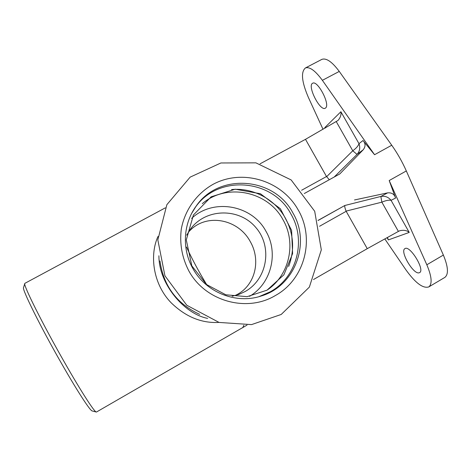 <?xml version="1.0" encoding="UTF-8"?>
<svg xmlns="http://www.w3.org/2000/svg" width="471" height="471" viewBox="0 0 471 471"><rect width="100%" height="100%" fill="white"/><g stroke="black" fill="none" stroke-linecap="round" stroke-linejoin="round"><path stroke-width="0.71" d="M194.017 209.277L195.23 207.534C217.732 174.241 272.668 178.656 291.025 214.211C306.486 240.387 296.983 277.195 270.348 291.749L259.021 296.648M288.652 266.439C294.84 249.907 293.745 233.804 285.367 218.132C274.905 199.186 252.974 187.464 231.561 189.56M199.722 314.398C176.796 303.771 163.537 285.956 159.957 260.94M249.548 296.336C271.284 283.583 278.808 253.115 266.021 231.385C252.132 204.944 213.339 197.897 191.597 218.42M186.663 235.17L191.279 228.017C207.046 207.988 239.733 208.035 255.965 227.67C272.656 246.916 267.393 279.173 245.155 291.514L239.239 294.281L232.097 296.247M157.997 236.46C149.407 255.176 152.981 284.013 171.091 302.723C185.609 316.83 201.576 323.389 218.986 322.411M207.629 318.384C184.126 313.916 158.65 283.695 158.921 255.741M346.067 211.12L381.851 202.165C385.749 200.511 388.816 199.892 391.054 200.316C388.339 197.025 384.942 195.742 380.851 196.454L381.851 202.165L398.401 231.408L367.256 248.664L346.067 211.12C344.907 208.047 344.501 206.168 344.849 205.486L318.025 220.41M24.769 283.548L23.55 287.581C21.678 288.788 40.471 326.739 61.489 363.406C77.427 391.336 90.355 411.136 92.175 410.93L96.214 412.013M96.508 412.007L96.319 412.043C94.583 412.308 81.212 391.66 64.562 362.435C42.596 324.048 22.879 284.496 24.792 283.471L24.934 283.312M387.445 237.478L388.345 239.922L409.234 232.421C406.838 230.384 403.665 229.83 399.714 230.761L398.401 231.408M367.256 248.664L313.498 279.533M329.323 179.722L326.509 176.525L305.496 139.328L338.013 120.458C340.445 117.585 341.404 114.677 340.892 111.733L324.813 127.588L325.296 127.977M305.496 139.328L260.027 163.843M321.64 59.493L321.876 59.37C326.309 57.798 332.108 61.819 339.267 71.421L391.737 145.233C397.43 153.275 402.287 161.847 406.32 170.944L389.193 180.546L395.581 198.067C394.427 194.229 391.778 192.492 387.639 192.863L354.492 199.969M334.204 177.025L357.047 154.4L352.767 150.779L326.627 176.707M323.018 129.284L308.37 97.397C301.717 81.86 300.722 72.051 305.396 67.971C309.606 66.517 315.27 70.632 322.376 80.323L374.563 154.718L362.988 140.529C365.637 143.402 365.714 146.475 363.229 149.76L357.047 154.4C359.779 151.297 360.421 147.723 358.984 143.679C358.26 145.933 356.188 148.3 352.767 150.779L336.294 121.671M325.726 107.865L325.237 108.236C320.009 111.545 306.874 85.457 312.685 83.232C317.501 79.993 330.271 104.138 325.726 107.865M389.193 180.546L426.826 264.779C431.772 276.554 432.431 283.936 428.804 286.91C423.046 288.741 415.398 283.024 405.855 269.753L384.813 238.938M419.078 272.821C413.338 274.67 399.567 251.108 404.925 248.635C409.782 244.767 425.289 269.983 419.632 272.603L419.078 272.821M406.32 170.944L443.37 255.07C448.221 266.839 448.722 274.281 444.871 277.39L444.689 277.501M363.229 149.76L339.779 173.946L304.284 193.546M234.994 295.611L237.855 294.134C255.253 284.425 261.058 260.228 250.284 241.617C238.22 219.009 207.116 213.116 190.231 230.26L188.223 232.368M275.394 295.517C246.727 312.874 204.962 301.204 188.7 270.648C181.941 257.384 179.48 243.46 181.323 228.865C184.873 210.019 196.607 193.652 212.974 184.373C242.335 168.382 281.864 180.499 298.149 209.872C315.217 238.756 304.796 279.397 275.394 295.517M202.312 203.655C226.681 182.654 267.899 191.149 282.947 219.645C296.671 243.024 289.441 275.612 266.763 290.33M191.75 213.239L196.124 206.145C218.862 172.521 274.352 176.996 292.891 212.916C311.001 243.03 295.029 286.168 261.164 296.012L259.592 296.465M344.896 205.456L318.055 220.505M319.55 226.274L346.161 211.314M242.748 327.757L243.837 325.273M387.639 192.863L380.851 196.454L344.849 205.486M409.234 232.421L391.054 200.316L395.581 198.067M326.509 176.525L301.617 190.243M362.988 140.529L358.984 143.679L340.892 111.733M325.096 128.088L324.813 127.588M388.345 239.922L387.08 237.678M391.737 145.233L374.563 154.718M186.516 247.069C192.25 259.468 198.986 271.997 206.704 284.661M443.37 255.07L426.826 264.779M339.267 71.421L322.376 80.323M281.199 314.469L251.502 324.607L219.074 322.435L186.781 305.243L164.927 275.788L157.832 239.898L166.875 204.673L190.143 177.137L220.887 162.972L255.906 162.848L291.155 179.94L314.699 211.267L321.316 249.86L309.347 287.127L281.199 314.469M267.045 290.165L247.104 296.671L225.803 294.781L206.557 284.537L191.827 265.856L186.286 239.91L193.422 214.994L211.138 196.813L235.241 189.201L260.386 193.728L280.398 208.777L291.602 230.384L292.597 253.651L283.883 274.811L267.045 290.165M261.164 296.012C236.154 304.437 205.798 292.42 192.845 268.452C181.735 248.988 183.219 223.619 196.124 206.145L195.23 207.534M96.473 412.025L247.04 325.084M165.321 207.852L24.881 283.342M191.279 228.017L189.083 231.02M239.239 294.281L237.79 294.793M444.871 277.39L428.804 286.91M321.876 59.37L305.396 67.971"/></g></svg>
